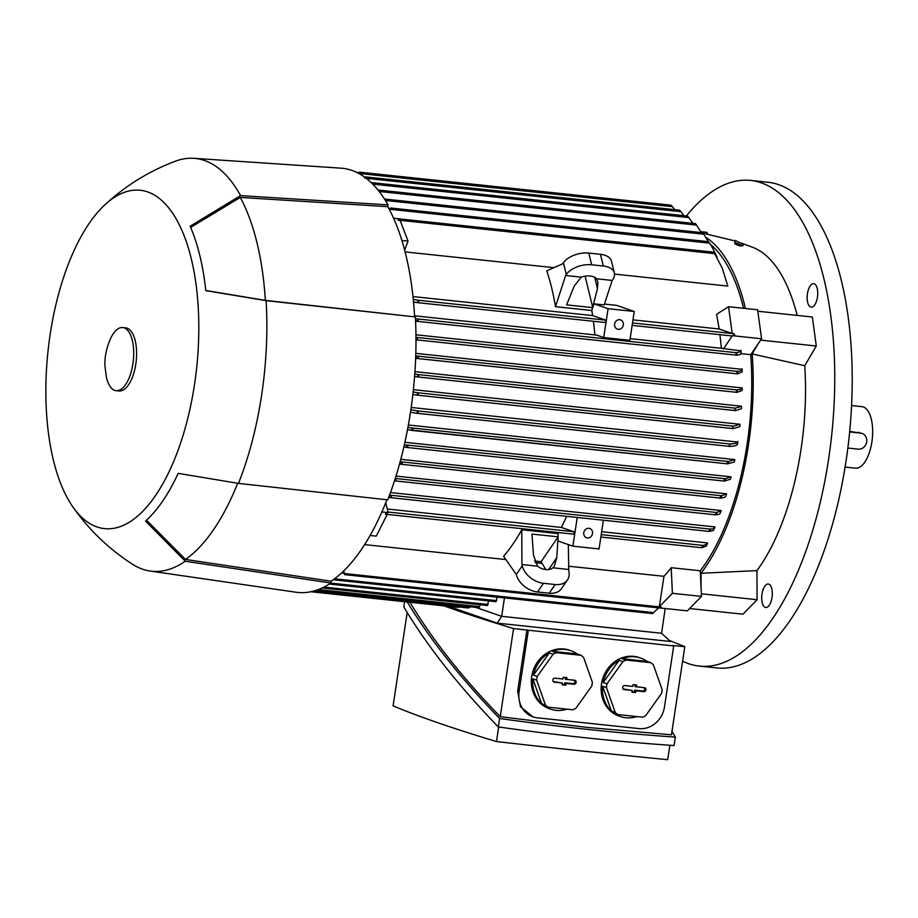 <?xml version="1.0" encoding="UTF-8"?>
<svg xmlns="http://www.w3.org/2000/svg" width="918" height="918" viewBox="0 0 918 918"><rect width="100%" height="100%" fill="white"/><g stroke="black" fill="none" stroke-linecap="round" stroke-linejoin="round"><path stroke-width="1.38" d="M682.59 661.178A244.177 107.36 -84 0 0 699.275 666.078L716.729 667.925A244.177 107.36 -84 0 0 846.075 460.859A244.177 107.36 -84 0 0 768.171 182.292L750.717 180.444A244.177 107.36 -84 0 0 686.354 215.959M699.275 666.078A244.177 107.36 -84 0 0 828.621 459.011A244.177 107.36 -84 0 0 750.717 180.444M817.215 288.413A11.796 5.187 96 0 1 816.561 300.943A11.796 5.187 96 0 1 811.191 307.151A11.796 5.187 96 0 1 807.656 302.412A11.796 5.187 96 0 1 808.31 289.881A11.796 5.187 96 0 1 813.681 283.673A11.796 5.187 96 0 1 817.215 288.413M769.307 605.214A11.796 5.187 96 0 1 765.761 607.509A11.796 5.187 96 0 1 761.733 599.19A11.796 5.187 96 0 1 764.717 586.338A11.796 5.187 96 0 1 768.251 584.032A11.796 5.187 96 0 1 772.29 592.351A11.796 5.187 96 0 1 769.307 605.214M757.832 311.236L812.338 317.008L816.286 346.006L804.753 365.697L752.175 353.958L758.061 343.929L750.706 354.681A183.944 80.876 96 0 1 700.285 570.778L701.467 596.379L687.375 610.86L660.145 607.98M701.088 588.082L701.008 573.268L756.937 570.617A179.067 78.73 -84 0 0 804.753 365.697M756.937 570.617L757.086 599.706L742.995 614.188L689.647 608.531M700.847 231.68L706.998 232.334L707.526 234.033M797.157 315.402A179.067 78.73 -84 0 0 753.529 247.642L741.319 243.052M710.463 244.383A183.944 80.876 96 0 1 743.591 308.287M745.416 308.482A187.203 82.31 -84 0 0 705.999 237.464M722.317 268.308L713.883 252.198L722.317 268.308L727.79 286.083L614.521 274.092M553.979 267.677L405.113 251.911M412.974 296.56L592.626 315.585L605.8 320.141L605.49 322.551L416.588 302.538M596.597 278.774L612.168 280.426L604.182 304.914L594.003 303.835L592.776 307.645L566.601 304.868L574.198 286.164L581.209 277.144A13.024 7.39 -13.7 0 1 590.217 276.031A13.024 7.39 -13.7 0 1 596.597 278.774L597.847 281.711L597.457 288.619L591.823 310.536A183.944 80.876 96 0 1 592.626 315.585M591.823 310.536L555.482 306.681A183.944 80.876 -84 0 0 546.761 270.879L562.78 263.776L563.445 262.812A19.53 11.096 166.3 0 1 588.817 253.081L600.441 254.309A19.53 11.096 166.3 0 1 611.503 261.274L614.36 272.99A19.53 11.096 -13.7 0 1 612.822 279.462L612.168 280.426M634.246 311.466L629.886 340.314L603.711 337.549L608.072 308.689L634.246 311.466L616.563 305.361L604.457 304.076M632.972 319.866L719.115 328.988A183.944 80.876 -84 0 0 716.545 314.3L728.548 306.704L732.208 333.509L719.115 328.988M672.458 206.665L670.783 205.139L359.626 172.182L358.743 173.433L672.458 206.665L674.776 209.66M364.515 177.059L365.341 176.887L364.561 178.149M684.048 215.719L679.63 210.176M692.929 223.361L687.708 216.109M701.352 232.587L695.523 223.636L377.998 190.003M708.34 241.652L702.958 232.759L384.504 199.022M709.545 242.891L712.988 248.767L709.545 242.891M388.876 208.661L390.816 208.03L389.68 210.188M717.038 257.166L712.988 248.767M399.548 218.909L393.57 218.209M713.883 252.198L398.309 218.771L398.16 220.309L400.156 220.515L408.051 241.124L401.889 240.47M408.051 241.124L404.654 250.121M413.272 299.36L417.851 300.232L418.608 301.655L416.428 302.527L413.525 301.988M414.557 315.815L596.631 335.104M630.138 338.65L721.364 348.312A183.944 80.876 -84 0 0 719.896 334.668M593.407 321.277A183.944 80.876 96 0 1 594.83 334.485L603.711 337.549M415.452 318.569L417.288 318.913L418.172 320.348L415.579 321.139M736.11 352.719C739.644 352.271 741.262 351.491 740.987 350.389M741.205 352.879L740.987 350.883L721.364 348.312M741.147 352.833C741.583 353.969 740.057 354.773 736.58 355.243M415.957 334.783L742.1 369.334A183.944 80.876 96 0 1 742.157 371.056A183.944 80.876 96 0 1 742.18 371.882M415.808 353.361L742.249 387.935A183.944 80.876 96 0 1 742.203 390.448L736.993 392.376L415.636 358.284M414.936 371.652L741.549 406.249A183.944 80.876 96 0 1 741.388 408.717L735.513 410.621L734.836 409.451L735.467 408.177L741.549 406.249M413.387 389.68L740.057 424.288A183.944 80.876 96 0 1 739.793 426.721L733.23 428.626L732.598 427.455L733.39 426.193L740.057 424.288M411.184 407.466L737.82 442.063A183.944 80.876 96 0 1 737.636 443.268A183.944 80.876 96 0 1 737.452 444.461M408.361 425L734.825 459.585A183.944 80.876 96 0 1 734.366 461.949L727.618 463.865L407.489 429.681M404.895 442.292L731.095 476.844A183.944 80.876 96 0 1 730.843 477.888A183.944 80.876 96 0 1 730.521 479.173L724.44 481.101L724.176 479.976L724.44 481.101M400.776 459.333L726.574 493.838L725.863 496.259M395.991 476.086L721.204 510.534L716.671 512.542M390.483 492.553L714.904 526.921L713.917 529.686M387.27 508.997L561.368 527.437L573.796 531.717L574.14 533.106L573.486 534.138L385.801 514.252M566.658 516.329A183.944 80.876 96 0 1 561.368 527.437M601.669 531.706L707.491 542.905L706.424 546.003L701.765 547.725L702.052 546.646L701.765 547.725M568.322 544.592L568.77 570.755A19.53 13.598 -145.6 0 1 567.45 579.935L561.506 588.61A19.53 13.598 34.4 0 1 549.193 593.212L537.558 591.984A19.53 13.598 34.4 0 1 516.306 574.507L503.592 556.297A183.944 80.876 -84 0 0 521.745 529.766L558.087 533.61L558.133 541.069L572.889 546.164L599.052 548.941L603.401 520.219M558.66 532.566A183.944 80.876 96 0 1 558.087 533.61M364.618 544.604L506.002 559.578M535.217 562.677L542.102 563.4M568.437 566.199L663.955 576.309A183.944 80.876 -84 0 0 671.207 567.691L700.285 570.778M750.706 354.681L741.09 353.659M729.5 444.048C735.628 443.75 738.382 442.866 737.739 441.386M416.347 413.215L729.821 446.412L729.305 445.253L730.258 444.014L416.531 410.782L418.16 412.297L416.347 413.215L410.495 412.171M415.98 337.308L417.392 338.845L415.992 339.717M737.211 371.411C741.159 370.918 742.719 370.034 741.893 368.749M742.1 369.346L742.157 371.056M742.18 371.87L737.647 373.89M415.728 355.782L418.264 357.504L416.324 358.41M736.006 389.989C740.126 389.622 742.203 388.911 742.26 387.866M414.764 374.016L417.288 374.464L418.597 375.955L416.692 376.85L414.58 376.483M413.134 391.997L416.806 392.663L418.264 394.166L416.405 395.073L412.859 394.442M410.851 409.761L416.531 410.782M737.372 443.796C738.015 445.264 735.272 446.159 729.133 446.458M407.936 427.306L411.264 427.903L412.928 429.429L411.103 430.335M411.264 427.903L728.261 461.479L734.825 459.585M404.368 444.622L407.925 446.481L406.261 447.399L403.84 446.963M406.215 444.955L725.209 478.748L731.095 476.844M724.382 481.101L406.261 447.399M400.145 461.697L402.268 463.303L399.514 464.015M400.523 461.765L721.422 495.766L726.551 493.953M720.412 498.107L400.753 464.233M725.897 496.064C725.84 497.108 723.763 497.82 719.643 498.187M720.355 513.105L721.204 510.534M395.165 478.726L396.06 479.896L394.488 480.814M715.615 514.849L394.694 480.848M720.194 512.21C721.02 513.495 719.46 514.378 715.512 514.872M389.542 495.112L391.504 496.672L390.253 497.636L388.704 497.349M710.28 529.17C713.756 528.688 715.283 527.884 714.847 526.748M709.189 531.419L390.253 497.636M713.963 529.112C714.238 530.214 712.609 530.994 709.075 531.442M385.744 502.72L388.153 512.611L381.854 511.946M387.235 514.413L376.254 536.135L370.103 535.481M386.203 512.6L385.491 514.218L386.616 513.242L386.203 512.6L388.153 512.611M343.401 571.203L344.893 573.578L344.617 574.645L344.893 573.578L661.167 607.073L659.354 606.695L663.955 576.309M342.632 573.084L342.184 572.362M345.088 574.588L342.483 572.086M334.657 578.719L334.577 579.912L333.704 579.43M334.68 579.924L652.468 613.591L658.631 607.911M653.719 612.616L334.726 578.822L334.577 579.912M495.927 601.692L497.166 597.136M487.366 605.49L488.594 600.923M479.035 607.67L480.022 604.71M470.727 606.798L468.375 607.98M614.36 272.99A19.53 11.096 -13.7 0 0 603.298 266.036L591.662 264.797A19.53 11.096 -13.7 0 0 566.303 274.528L565.637 275.492L581.209 277.144M565.637 275.492L555.482 306.681M734.044 335.07L734.216 333.716L732.208 333.509M731.979 335.954L632.135 325.374L731.979 335.954L734.32 335.667L734.216 333.716M735.192 335.586L733.895 334.404M521.745 529.766L521.929 564.524L537.5 566.165L533.507 555.241L531.935 534.069L558.11 536.835L556.767 557.708L554.38 566.027L552.888 567.794A13.024 9.065 -145.6 0 1 545.82 569.585L541.092 561.713L558.11 536.835M573.486 534.138L385.491 514.218M601.221 534.62L703.349 545.441L707.514 543.8M701.708 547.22L703.383 545.935M568.449 569.447L552.888 567.794M548.654 569.562L556.767 557.708M541.092 561.713L534.528 561.024M545.82 569.585A13.024 9.065 -145.6 0 1 537.5 566.165M567.45 579.935A19.53 13.598 -145.6 0 1 555.126 584.525L543.502 583.297A19.53 13.598 -145.6 0 1 522.25 565.821L521.929 564.524M597.457 288.619L594.703 277.305M592.776 307.645L585.11 276.18M758.061 343.929L761.584 338.776L757.625 309.779L728.548 306.704M732.472 335.472L723.395 349.012M761.584 338.776L732.507 335.69M736.064 354.015L736.27 352.696L417.288 318.913M736.89 355.209L416.095 321.231M737.165 354.428L735.972 353.476M701.467 596.379L672.389 593.303L659.354 606.695M671.207 567.691L672.389 593.303M475.467 607.303L501.641 616.334L661.568 633.271L665.206 608.519M661.465 633.248L501.676 616.322L504.464 597.905M501.676 616.322L475.535 607.303M724.118 480.183L725.495 479.666M720.251 497.292L721.605 496.569M720.469 498.107L720.355 496.994L720.469 498.107M715.535 514.149L716.901 513.219M715.673 514.849L715.707 513.759L715.673 514.849M709.144 530.833L710.658 529.709M709.247 531.419L709.396 530.34L709.247 531.419M737.039 372.697L737.372 371.388L416.382 337.388M737.774 373.878L415.992 339.798L737.659 373.867M738.106 372.995L736.993 372.26M736.351 391.206L736.833 389.909L417.116 356.035M737.51 391.401L736.339 390.884M727.251 462.821L728.663 462.523M727.687 463.865L727.274 462.718M398.309 218.771L398.16 220.309M344.732 574.657L660.042 608.06L661.167 607.073M459.195 607.016L458.105 607.36M357.859 172.963L359.626 172.182M501.641 616.334L497.166 623.127L670.45 641.487L661.568 633.271M497.166 623.127L448.535 606.35M443.91 605.857A1110.195 100.624 8.6 0 0 513.564 628.543A1307.817 118.525 8.6 0 0 526.898 630.058L673.709 645.951L664.494 706.86A24.419 21.814 -71 0 1 639.054 728.594L537.282 717.807A24.419 21.814 -71 0 1 532.956 716.843A24.419 21.814 -71 0 1 519.106 691.461L528.32 630.54M513.564 628.543L500.241 716.66L587.164 727.4L671.46 734.79L684.782 646.674A1307.817 118.525 8.6 0 1 672.286 645.457L673.709 645.951M684.782 646.674A1110.195 100.624 8.6 0 0 669.383 640.512M532.956 716.843L520.449 706.745L517.683 690.967L526.898 630.058M567.014 709.166A30.925 27.632 -71 0 1 556.113 710.36A30.925 27.632 -71 0 1 550.628 709.144L549.239 708.673A30.925 27.632 -71 0 1 532.314 673.433A30.925 27.632 -71 0 1 563.939 648.98A30.925 27.632 -71 0 1 569.424 650.196L570.801 650.667A30.925 27.632 -71 0 1 577.17 653.96L580.968 655.28L556.297 652.664A30.925 27.632 109 0 0 553.118 654.201L537.214 676.451A30.925 27.632 109 0 0 536.663 680.146L545.43 705.013A30.925 27.632 109 0 0 548.057 707.158L572.729 709.775A30.925 27.632 109 0 0 575.907 708.237L591.812 685.987A30.925 27.632 109 0 0 592.362 682.292L583.596 657.426A30.925 27.632 109 0 0 580.968 655.28M636.805 716.556A30.925 27.632 -71 0 1 625.892 717.75A30.925 27.632 -71 0 1 620.419 716.533L619.03 716.063A30.925 27.632 -71 0 1 602.105 680.823A30.925 27.632 -71 0 1 633.73 656.37A30.925 27.632 -71 0 1 639.203 657.586L640.592 658.057A30.925 27.632 -71 0 1 646.96 661.362L650.759 662.67L626.087 660.053A30.925 27.632 109 0 0 622.909 661.591L607.005 683.841A30.925 27.632 109 0 0 606.454 687.536L615.221 712.402A30.925 27.632 109 0 0 617.848 714.548L642.52 717.165A30.925 27.632 109 0 0 645.698 715.627L661.591 693.377A30.925 27.632 109 0 0 662.153 689.682L653.375 664.816A30.925 27.632 109 0 0 650.759 662.67M620.419 716.533A30.925 27.632 -71 0 1 614.039 713.24L617.848 714.548M615.221 712.402L611.422 711.094A30.925 27.632 -71 0 1 602.644 686.228L606.454 687.536M607.005 683.841L603.206 682.533A30.925 27.632 -71 0 1 619.111 660.283L622.909 661.591M626.087 660.053L622.289 658.745A30.925 27.632 -71 0 1 635.107 656.84A30.925 27.632 -71 0 1 640.592 658.057M550.628 709.144A30.925 27.632 -71 0 1 544.259 705.85L548.057 707.158M545.43 705.013L541.631 703.693A30.925 27.632 -71 0 1 532.865 678.838L536.663 680.146M537.214 676.451L533.415 675.143A30.925 27.632 -71 0 1 549.32 652.893L553.118 654.201M556.297 652.664L552.498 651.355A30.925 27.632 -71 0 1 565.316 649.451A30.925 27.632 -71 0 1 570.801 650.667M549.32 652.893L533.415 675.143M532.865 678.838L541.631 703.693M577.17 653.96L552.498 651.355M574.634 680.249A2.031 1.813 -71 0 1 574.025 684.266L566.027 683.417L565.763 685.172L562.126 684.794L562.39 683.026L554.392 682.177A2.031 1.813 -71 0 1 554.988 678.173A2.031 1.813 -71 0 1 555 678.173L562.998 679.022L563.262 677.255L566.899 677.645L566.635 679.412L574.634 680.249L565.327 679.274L565.591 677.518L563.262 677.266M562.206 684.3L564.536 684.541L564.799 682.785L573.027 683.646A1.779 1.584 109 0 0 573.555 680.146M566.635 679.412L565.327 679.274M566.899 677.645L565.591 677.518M562.998 679.022L554.828 678.161M553.267 681.558A1.779 1.584 109 0 0 553.393 681.569L562.39 683.026M565.763 685.172L564.536 684.541M566.027 683.417L564.799 682.785M619.111 660.283L603.206 682.533M602.644 686.228L611.422 711.094M646.96 661.362L622.289 658.745M644.413 687.651A2.031 1.813 -71 0 1 643.816 691.656L635.818 690.806L635.554 692.574L631.917 692.183L632.181 690.416L624.183 689.579A2.031 1.813 -71 0 1 624.779 685.562A2.031 1.813 -71 0 1 624.791 685.562L632.789 686.412L633.053 684.656L636.69 685.035L636.426 686.802L644.413 687.651L635.118 686.675L635.382 684.908L633.053 684.656M631.986 691.69L634.327 691.931L634.59 690.175L642.818 691.047A1.779 1.584 109 0 0 643.346 687.548M636.426 686.802L635.118 686.675M636.69 685.035L635.382 684.908M632.789 686.412L624.619 685.562M623.058 688.948A1.779 1.584 109 0 0 623.184 688.959L632.181 690.416M635.554 692.574L634.327 691.931M635.818 690.806L634.59 690.175M407.225 601.979C430.358 640.007 461.146 678.85 499.587 718.473C560.014 727.022 618.617 733.23 675.361 737.097L671.965 731.474M409.91 602.254C432.286 639.582 462.408 677.713 500.241 716.66M675.361 737.097L674.087 745.554C617.332 741.687 558.741 735.479 498.302 726.93C458.656 686.044 427.145 646.02 403.794 606.855L404.574 601.692M498.681 726.987L496.477 741.549A1110.195 100.624 -171.4 0 1 393.076 705.873L407.202 612.478M669.876 745.255L667.696 759.679A1307.817 118.525 -171.4 0 1 583.573 751.131A1307.817 118.525 -171.4 0 1 496.477 741.549M499.587 718.473L498.302 726.93M583.791 532.658A4.888 4.361 -71 0 1 592.512 533.587A4.888 4.361 -71 0 1 583.791 532.658M577.227 517.442L572.889 546.164M594.003 303.835L608.072 308.689M614.612 324.043A4.888 4.361 -71 0 1 623.333 324.972A4.888 4.361 -71 0 1 614.612 324.043M386.914 499.759A211.622 93.051 -84 0 1 331.134 581.232L330.87 583.022L185.252 561.242L145.537 521.08A176.141 77.445 -84 0 0 178.172 473.355L238.496 483.396A207.548 91.261 -84 0 0 266.128 300.668L205.804 290.627A176.141 77.445 -84 0 0 190.129 226.23L240.55 195.614L388.05 204.886A213.251 93.762 -84 0 0 351.835 170.381A213.251 93.762 -84 0 0 340.957 168.166L193.847 158.321A207.548 91.261 -84 0 0 175.407 161.189C149.003 171.138 125.468 185.711 104.801 204.886A170.105 74.794 -84 0 0 47.965 351.548A170.105 74.794 -84 0 0 72.809 506.851A170.105 74.794 -84 0 0 97.021 526.932A170.105 74.794 -84 0 0 194.536 384.332A170.105 74.794 -84 0 0 147.683 191.919A170.105 74.794 -84 0 0 104.801 204.886M388.05 204.886L387.786 206.676A211.622 93.051 -84 0 1 414.615 316.848L266.128 300.668M238.496 483.396L387.752 499.851A213.251 93.762 -84 0 0 415.384 317.112M72.809 506.851C89 529.938 108.967 549.113 132.697 564.375A207.548 91.261 -84 0 0 142.623 569.217A207.548 91.261 -84 0 0 150.127 571.042L296.032 592.236A213.251 93.762 -84 0 0 330.87 583.022M240.55 195.614A207.548 91.261 -84 0 0 204.439 160.466A207.548 91.261 -84 0 0 193.847 158.321M150.127 571.042A207.548 91.261 -84 0 0 185.252 561.242M331.134 581.232L185.528 559.452A205.919 90.538 -84 0 0 237.67 483.27M414.615 316.848L265.359 300.393A205.919 90.538 -84 0 0 240.275 197.416L387.786 206.676M190.646 227.446L240.275 197.416M265.359 300.393L205.793 290.49M185.528 559.452L146.513 520.185M116.093 390.678L119.007 390.988A31.74 13.954 -84 0 0 136.036 362.484A31.74 13.954 -84 0 0 127.074 328.162A31.74 13.954 -84 0 0 125.697 327.852L122.782 327.554A31.74 13.954 -84 0 0 110.275 339.155C104.56 352.719 104.732 362.438 104.973 366.179L106.293 376.713A31.74 13.954 -84 0 0 114.716 390.368A31.74 13.954 -84 0 0 116.093 390.678A31.74 13.954 -84 0 0 133.133 362.174A31.74 13.954 -84 0 0 124.171 327.864A31.74 13.954 -84 0 0 122.782 327.554M701.008 573.268A187.203 82.31 -84 0 0 752.175 353.958M760.666 340.119L816.286 346.006M741.503 245.554C741.251 246.449 739.013 245.852 734.767 243.786L734.893 242.386M743.454 244.44L742.742 245.898L734.733 242.272L735.02 240.355L743.454 244.44L735.02 240.355M701.352 593.797L757.086 599.706M845.088 467.078L855.496 468.18A30.925 13.598 -84 0 0 872.1 440.411A30.925 13.598 -84 0 0 863.368 406.972A30.925 13.598 -84 0 0 862.013 406.674L851.606 405.572M849.724 431.357L862.071 433.434A8.136 7.275 109 0 0 860.625 433.112L849.666 431.953M847.853 448.053L858.204 449.143A8.136 7.275 109 0 0 866.684 441.902A8.136 7.275 109 0 0 862.071 433.434M681.145 211.691L366.225 178.333M689.062 217.6L372.697 184.093M696.705 225.117L379.168 191.483M703.957 234.216L385.422 200.468M709.591 243.144L390.609 209.35M605.8 320.141L417.851 300.232M736.787 355.197L416.267 321.243M736.936 392.365L416.497 358.422M735.467 408.177L417.288 374.464M735.387 410.61L416.864 376.862M733.39 426.193L416.806 392.663M733.092 428.603L416.588 395.084M729.741 446.4L416.531 413.226M727.561 463.854L411.459 430.37M724.325 481.089L406.594 447.433M720.366 498.095L401.074 464.267M716.797 512.531L395.245 478.462M715.57 514.837L395.004 480.883M710.589 529.124L389.634 495.123M709.155 531.407L390.563 497.671M496.627 600.67L330.744 583.102M488.066 604.457L323.916 587.072M479.735 606.649L318.305 589.551M470.326 607.096L315.092 590.653M734.125 333.727L632.502 322.964M701.673 547.713L600.854 537.03L701.719 547.725M573.796 531.717L388.016 512.037M516.306 574.507L522.25 565.821M537.558 591.984L543.502 583.297M549.193 593.212L555.126 584.525M566.303 274.528L563.445 262.812M591.662 264.797L588.817 253.081M603.298 266.036L600.441 254.309M714.629 253.632L398.355 220.136M517.683 690.967L519.106 691.461M574.025 684.266L573.027 683.646M554.392 682.177L553.393 681.569M643.816 691.656L642.818 691.047M624.183 689.579L623.184 688.959M860.625 433.112L858.089 432.24M703.314 233.264L734.756 240.895M468.432 607.991L312.154 591.444M605.49 322.551L416.428 302.527M733.161 428.626L416.405 395.073M730.521 479.185L730.843 477.888M735.444 410.621L416.692 376.85M679.653 210.176L365.272 176.876M708.707 241.698L390.712 208.007M495.984 601.703L329.275 584.043M487.412 605.501L322.046 587.979M458.162 607.372L310.743 591.754M687.731 216.109L371.434 182.602M479.093 607.682L315.895 590.4M358.571 172.538L356.551 172.32"/></g></svg>
